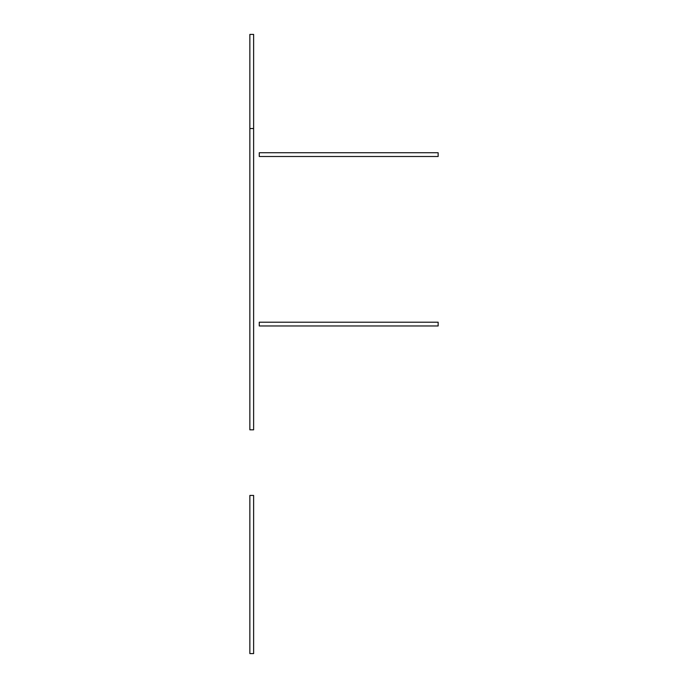 <?xml version="1.0" encoding="UTF-8"?>
<svg xmlns="http://www.w3.org/2000/svg" width="688" height="688" viewBox="0 0 688 688"><rect width="100%" height="100%" fill="white"/><g stroke="black" fill="none" stroke-linecap="round" stroke-linejoin="round"><path stroke-width="1.03" d="M259.264 152.736L259.264 156.503L438.144 156.503L438.144 152.736L259.264 152.736M259.264 322.199L259.264 325.966L438.144 325.966L438.144 322.199L259.264 322.199M249.856 128.544L249.856 429.819L253.623 429.819L253.623 128.544L249.856 128.544L249.856 34.4L253.623 34.4L253.623 128.544M249.856 653.6L249.856 495.429L253.623 495.429L253.623 653.6L249.856 653.6"/></g></svg>
